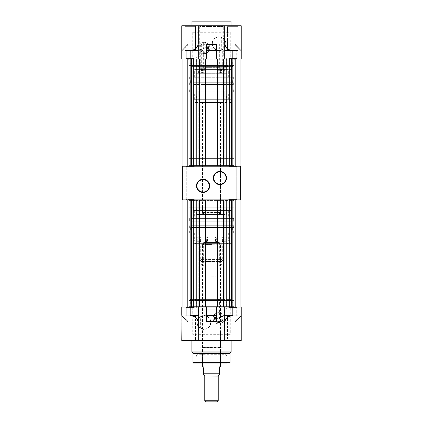 <?xml version="1.0" encoding="UTF-8"?>
<svg xmlns="http://www.w3.org/2000/svg" width="423" height="423" viewBox="0 0 423 423"><rect width="100%" height="100%" fill="white"/><g stroke="black" fill="none" stroke-linecap="round" stroke-linejoin="round"><path stroke-width="0.32" stroke-dasharray="2.12 1.59" d="M194.109 199.439L194.559 199.889L185.808 199.889L194.559 199.889L185.808 199.889L194.559 199.889L194.109 199.439L194.109 166.678L194.559 166.228L185.808 166.228L194.559 166.228L185.808 166.228L194.559 166.228L194.109 166.678L186.252 166.678L185.808 166.228L186.252 166.678L194.109 166.678L186.252 166.678L194.109 166.678L194.109 199.439L186.252 199.439L185.808 199.889L186.252 199.439L194.109 199.439M236.748 199.439L237.192 199.889L228.441 199.889L237.192 199.889L228.441 199.889L237.192 199.889L236.748 199.439L236.748 166.678L237.192 166.228L228.441 166.228L237.192 166.228L228.441 166.228L237.192 166.228L236.748 166.678L228.891 166.678L228.441 166.228L228.891 166.678L236.748 166.678L228.891 166.678L236.748 166.678L236.748 199.439L228.891 199.439L228.441 199.889L228.891 199.439L236.748 199.439M219.918 171.838A6.171 6.171 0 0 0 213.742 178.009A6.171 6.171 0 0 0 219.918 184.179A6.171 6.171 0 0 0 226.088 178.009A6.171 6.171 0 0 0 219.918 171.838M203.082 179.69A6.171 6.171 0 0 0 196.912 185.861A6.171 6.171 0 0 0 203.082 192.031A6.171 6.171 0 0 0 209.258 185.861A6.171 6.171 0 0 0 203.082 179.69M189.06 158.371L233.94 158.371L189.06 158.371L189.06 166.228L233.94 166.228L189.06 166.228M233.94 158.371L233.94 166.228M189.06 207.741L233.94 207.741L189.06 207.741L189.06 199.889L233.94 199.889L189.06 199.889M233.94 207.741L233.94 199.889M186.252 199.439L186.252 166.678L186.252 199.439M228.891 199.439L228.891 166.678L228.891 199.439M202.522 214.472L220.478 214.472L202.522 214.472L202.522 207.741L220.478 207.741L202.522 207.741L220.478 207.741L202.522 207.741L202.522 158.371L220.478 158.371L202.522 158.371M220.478 214.472L220.478 158.371M182.329 199.889L240.671 199.889L240.671 166.228L182.329 166.228L182.329 199.889M188.388 59.072L234.612 59.072L188.388 59.072L189.06 59.749L233.94 59.749L189.06 59.749L189.06 165.552L233.94 165.552L234.612 166.228L188.388 166.228L234.612 166.228M234.612 59.072L233.94 59.749L233.94 165.552L189.06 165.552L188.388 166.228M192.988 59.072L192.988 166.228L184.01 166.228L192.988 166.228L192.988 59.072L187.378 59.072L187.378 166.228L187.378 59.072L192.988 59.072M235.622 59.072L235.622 166.228L230.012 166.228L238.99 166.228L230.012 166.228L235.622 166.228L235.622 59.072L230.012 59.072L230.012 166.228L230.012 59.072L238.99 59.072L235.622 59.072L238.99 59.072L235.622 59.072L235.622 166.228L235.622 59.072M190.154 59.072L182.889 59.072L186.062 59.072L182.889 59.072L182.889 166.228L191.418 166.228L182.889 166.228L182.889 59.072L182.889 166.228L182.889 59.072L182.889 166.228L182.889 59.072L191.418 59.072L190.154 59.072L190.154 166.228M193.29 166.228L232.846 166.228L193.29 166.228L193.29 59.072L191.418 59.072L191.418 166.228M232.846 59.072L240.111 59.072L236.938 59.072L240.111 59.072L236.938 59.072L240.111 59.072L240.111 166.228L232.846 166.228L240.111 166.228L236.938 166.228L240.111 166.228L236.938 166.228L240.111 166.228L240.111 59.072L231.582 59.072L232.846 59.072L232.846 166.228M216.55 50.749L216.55 59.072L191.418 59.072M199.492 59.072L198.768 59.072L198.768 166.228L198.768 59.072L199.492 59.072L199.492 166.228M206.059 59.072L205.329 59.072L206.059 59.072L206.059 166.228L206.059 59.072M217.671 59.072L216.941 59.072L217.671 59.072L217.671 166.228M223.508 59.072L224.232 59.072L224.232 166.228L224.232 59.072L223.508 59.072L223.508 166.228M193.29 59.072L226.76 59.072L224.708 59.072L224.708 45.06M231.582 59.072L226.76 59.072L231.582 59.072L231.582 166.228M182.889 59.072L187.378 59.072L184.01 59.072L187.378 59.072L184.01 59.072L184.01 166.228L184.01 59.072L184.01 166.228L184.01 59.072L184.01 166.228L184.01 59.072L184.01 166.228L184.01 59.072L182.889 59.072L184.01 59.072L182.889 59.072L182.889 166.228M196.24 59.072L196.24 166.228M226.76 59.072L226.76 166.228M240.111 59.072L240.111 166.228M205.329 59.072L205.329 166.228M216.941 59.072L216.941 166.228L216.941 59.072M236.938 59.072L236.938 166.228L236.938 59.072M238.99 59.072L238.99 166.228L238.99 59.072M229.71 59.072L229.71 166.228M186.062 59.072L186.062 166.228L186.062 59.072M187.378 59.072L187.378 166.228L187.378 59.072M215.936 232.962L206.984 232.962L215.936 232.962M207.096 255.989L215.989 255.989L207.096 255.989M207.064 214.472L216.016 214.472L207.064 214.472M202.992 212.795L220.166 212.795L202.992 212.795M220.314 212.462L202.522 212.462L220.314 212.462M220.314 95.762L202.522 95.762L220.314 95.762M218.495 214.472L204.378 214.472L218.495 214.472M202.987 51.019L201.306 49.454L202.987 51.019L202.987 65.808L201.306 65.808L202.987 65.808M201.306 49.454L201.306 65.808M212.346 43.759A6.731 6.731 0 0 1 219.077 37.028A6.731 6.731 0 0 1 221.319 50.104C218.961 51.664 212.124 49.264 212.346 43.759C212.119 38.271 218.945 35.849 221.319 37.414A6.731 6.731 0 0 1 219.077 50.49A6.731 6.731 0 0 1 212.346 43.759M219.077 36.801A6.958 6.958 0 0 0 212.119 43.759A6.958 6.958 0 0 0 219.077 50.718A6.958 6.958 0 0 0 226.03 43.759A6.958 6.958 0 0 0 219.077 36.801M203.738 46.974C204.558 46.636 205.107 46.964 205.388 47.968C205.107 48.968 204.558 49.295 203.738 48.957A1.121 1.121 0 0 1 204.261 46.842A1.121 1.121 0 0 1 205.388 47.968A1.121 1.121 0 0 1 204.261 49.089A1.121 1.121 0 0 1 203.738 46.974L203.738 48.957M200.951 47.968A3.31 3.31 0 0 1 204.261 44.658A3.31 3.31 0 0 1 207.571 47.968C207.778 52.235 200.751 52.235 200.951 47.968C200.751 43.696 207.778 43.696 207.571 47.968A3.31 3.31 0 0 1 204.261 51.278A3.31 3.31 0 0 1 200.951 47.968M205.372 47.968A1.11 1.11 0 0 0 204.261 46.858A1.11 1.11 0 0 0 203.156 47.968A1.11 1.11 0 0 0 204.261 49.073A1.11 1.11 0 0 0 205.372 47.968M199.942 47.968A4.32 4.32 0 0 1 204.261 43.648A4.32 4.32 0 0 1 208.581 47.968A4.32 4.32 0 0 1 204.261 52.288A4.32 4.32 0 0 1 199.942 47.968M199.889 47.968A4.378 4.378 0 0 1 204.261 43.59A4.378 4.378 0 0 1 208.639 47.968A4.378 4.378 0 0 1 204.261 52.341A4.378 4.378 0 0 1 199.889 47.968A4.362 4.362 0 0 0 204.261 52.33A4.362 4.362 0 0 0 208.629 47.968A4.362 4.362 0 0 0 204.261 43.601A4.362 4.362 0 0 0 199.899 47.968M208.481 47.968A4.219 4.219 0 0 0 204.261 43.749A4.219 4.219 0 0 0 200.042 47.968A4.219 4.219 0 0 0 204.261 52.188A4.219 4.219 0 0 0 208.481 47.968M198.651 47.968A5.61 5.61 0 0 1 204.261 42.358A5.61 5.61 0 0 1 209.871 47.968A5.61 5.61 0 0 1 204.261 53.578A5.61 5.61 0 0 1 198.651 47.968A5.61 5.61 0 0 1 204.261 42.358A5.61 5.61 0 0 1 209.871 47.968A5.61 5.61 0 0 1 204.261 53.578A5.61 5.61 0 0 1 198.651 47.968M198.038 64.122L224.962 64.122L198.038 64.122L198.038 65.47L224.962 65.47L225.3 65.808L197.7 65.808L225.3 65.808M224.962 64.122L224.962 65.47L198.038 65.47L197.7 65.808M221.319 50.104L221.319 37.414M223.281 26.538L199.719 26.538L223.281 26.538L223.281 56.83L199.719 56.83L223.281 56.83M199.719 26.538L199.719 56.83M196.351 64.122L226.649 64.122L196.351 64.122L196.351 56.83L226.649 56.83L196.351 56.83M226.649 64.122L226.649 56.83M189.398 65.808L233.602 65.808L189.398 65.808L189.06 65.47L233.94 65.47L233.94 64.122L189.06 64.122L233.94 64.122M233.602 65.808L233.94 65.47L189.06 65.47L189.06 64.122M195.014 65.808L200.021 65.808L195.014 65.808L195.014 66.591L196.531 66.591L191.418 66.591L200.021 66.591L195.014 66.591M191.418 66.591L191.418 65.808M203.088 66.591L226.067 66.591L203.088 66.591L203.088 65.808L226.067 65.808L203.088 65.808M223.889 66.591L232.486 66.591L223.889 66.591L223.889 65.808L232.486 65.808L223.889 65.808M227.378 66.591L227.378 65.808M197.842 66.591L220.817 66.591L197.842 66.591L197.842 65.808L220.817 65.808L197.842 65.808M190.741 64.122L232.259 64.122L190.741 64.122L190.741 61.88L232.259 61.88L190.741 61.88M232.259 64.122L232.259 61.88M194.109 58.474L194.67 59.072L185.692 59.072L194.67 59.072L185.692 59.072L194.67 59.072L194.109 58.474L186.252 58.474L185.692 59.072L186.252 58.474L194.109 58.474L186.252 58.474L194.109 58.474L194.109 50.432L186.252 50.432L186.252 58.474L186.252 50.432L194.109 50.432L194.109 58.474M236.748 58.474L237.308 59.072L228.33 59.072L237.308 59.072L228.33 59.072L237.308 59.072L236.748 58.474L228.891 58.474L228.33 59.072L228.891 58.474L236.748 58.474L228.891 58.474L236.748 58.474L236.748 50.432L236.748 58.474M227.542 26.353L226.982 25.75L238.651 25.75L226.982 25.75L238.651 25.75L226.982 25.75L227.542 26.353L238.091 26.353L238.651 25.75L238.091 26.353L227.542 26.353L238.091 26.353L227.542 26.353L227.542 50.432L227.542 26.353M184.909 26.353L184.349 25.75L196.018 25.75L184.349 25.75L196.018 25.75L184.349 25.75L184.909 26.353L195.458 26.353L196.018 25.75L195.458 26.353L184.909 26.353L195.458 26.353L184.909 26.353L184.909 50.432L184.909 26.353M189.06 61.88L233.94 61.88L189.06 61.88L189.06 59.072L233.94 59.072L189.06 59.072M233.94 61.88L233.94 59.072M228.891 50.432L228.891 58.474L228.891 50.432L236.748 50.432L228.891 50.432M238.091 50.432L238.091 26.353L238.091 50.432L227.542 50.432L238.091 50.432M195.458 50.432L195.458 26.353L195.458 50.432L184.909 50.432L195.458 50.432M231.021 25.75L191.979 25.75L231.021 25.75M181.832 50.591L187.939 44.23L187.939 59.072L187.939 44.806L181.99 50.749L181.99 59.072L181.832 50.591L187.939 44.489L181.832 50.591L181.99 59.072L181.99 50.749L187.939 44.489L187.939 59.072L181.99 59.072L187.939 59.072L187.939 44.23L181.832 50.591L181.768 59.072L187.939 59.072L181.768 59.072L181.895 50.432L181.768 59.072L192.708 59.072L192.708 31.921L230.292 31.921L230.292 59.072L241.232 59.072L235.061 59.072L241.232 59.072L235.061 59.072L241.232 59.072L241.105 50.432L241.232 59.072L241.168 50.591L235.061 44.23L241.105 50.432L235.061 44.23L235.061 25.75L241.232 25.75L235.061 25.75L235.061 44.23L241.168 50.591L235.061 44.489L235.061 59.072L235.061 44.23L235.061 59.072L235.061 44.489L241.105 50.432L241.01 50.749L235.061 44.806L241.01 50.749L241.01 59.072L241.232 25.75L181.768 25.75L187.939 25.75L187.939 44.23L181.895 50.432L187.939 44.23L187.939 25.75L181.768 25.75M192.708 59.188L230.292 59.072L192.708 59.188L193.041 59.188L193.041 32.259L192.708 31.921M216.55 59.072L224.708 59.072M206.45 44.806L206.45 59.072M198.292 59.072L198.292 45.06M191.979 21.15L231.021 21.15M194.109 50.432L186.252 50.432L194.109 50.432M193.041 32.259L229.959 32.259L229.959 59.188L193.041 59.188M229.959 59.188L230.292 59.188M229.959 32.259L230.292 31.921M199.043 221.208L224.962 221.208L199.043 221.208M199.043 225.692L224.962 225.692L199.043 225.692M190.995 218.4L233.66 218.4L190.995 218.4M190.995 221.208L233.66 221.208L190.995 221.208M195.928 210.548L228.33 210.548L195.928 210.548M195.928 218.4L228.33 218.4L195.928 218.4M192.814 207.741L231.698 207.741L192.814 207.741M192.814 210.548L231.698 210.548L192.814 210.548M200.338 214.472L223.561 214.472L200.338 214.472M200.338 207.741L223.561 207.741L200.338 207.741M225.258 207.741L196.632 207.741L225.258 207.741M225.258 214.472L196.632 214.472L225.258 214.472M190.995 225.692L233.66 225.692L190.995 225.692M190.995 227.542L233.66 227.542L190.995 227.542M226.659 243.648L195.119 243.648L226.659 243.648M196.965 242.971L227.209 242.971L196.965 242.971M200.132 241.311L196.753 241.311L196.965 241.956L197.197 241.311L200.571 241.311L200.338 241.956L200.079 236.912L199.439 236.912L206.255 236.912L195.791 236.912L195.791 242.971L195.119 243.648M222.662 243.648L199.439 243.648L222.662 243.648M222.868 241.311L226.247 241.311L226.035 241.956L225.803 241.311L222.429 241.311L222.662 241.956L222.921 236.912L223.561 236.912L216.745 236.912L227.209 236.912L227.209 242.971L227.881 243.648M216.608 241.311L216.074 241.956L215.529 241.311L216.909 241.311L217.454 241.956L217.993 241.311L216.608 241.311L216.745 236.912M215.529 241.311L215.381 236.912L197.261 236.912L216.766 236.912L216.909 241.311M200.571 241.311L200.639 236.912M196.753 241.311L196.7 236.912L195.791 236.912M205.007 241.311L206.392 241.311L206.926 241.956L207.471 241.311L206.091 241.311L205.546 241.956L205.007 241.311L204.869 236.912M206.091 241.311L206.234 236.912L225.739 236.912L225.803 241.311M204.23 266.088L219.352 266.088L204.23 266.088M204.23 242.522L219.352 242.522L204.23 242.522M192.243 227.542L232.312 227.542L192.243 227.542M192.243 231.138L232.312 231.138L192.243 231.138M190.995 231.138L233.66 231.138L190.995 231.138M190.995 232.988L233.66 232.988L190.995 232.988M195.928 232.988L228.33 232.988L195.928 232.988M195.928 240.84L228.33 240.84L195.928 240.84M192.814 240.84L231.698 240.84L192.814 240.84M192.814 243.648L231.698 243.648L192.814 243.648M220.235 266.088L202.062 266.088L220.235 266.088M200.079 243.648L223.841 243.648L200.079 243.648M215.651 242.522L207.011 242.522L215.651 242.522M207.349 214.472L215.989 214.472L207.349 214.472M222.921 236.912L227.209 236.912M207.471 241.311L207.619 236.912L225.739 236.912M207.619 236.912L206.234 236.912M200.079 236.912L196.7 236.912M226.247 241.311L226.3 236.912M217.993 241.311L218.131 236.912M197.197 241.311L197.261 236.912M215.381 236.912L216.766 236.912M206.392 241.311L206.255 236.912M222.429 241.311L222.361 236.912M205.546 241.956L206.926 241.956M226.035 241.956L222.662 241.956M200.338 241.956L196.965 241.956M217.454 241.956L216.074 241.956M220.478 350.011L202.522 350.011L220.478 350.011L220.478 361.231L202.522 361.231L220.478 361.231M202.522 350.011L202.522 361.231M211.5 363.029L226.649 363.029L211.5 363.029M211.5 361.231L225.993 361.231L211.5 361.231M211.5 350.011L226.088 350.011L211.5 350.011M211.5 348.108L226.088 348.108L211.5 348.108M211.5 347.769L222.44 347.769L211.5 347.769M202.294 347.769L202.522 331.05L220.478 331.05L220.478 347.542L202.522 347.542L220.706 347.769L202.294 347.769L220.706 347.769M220.478 331.05L202.522 331.05M191.862 340.478L231.138 340.478L191.862 340.478M218.739 317.139C220.145 317.885 220.145 318.635 218.739 319.381C217.327 318.635 217.327 317.89 218.739 317.139A1.121 1.121 0 0 1 219.86 318.26A1.121 1.121 0 0 1 218.739 319.381A1.121 1.121 0 0 1 217.612 318.26A1.121 1.121 0 0 1 218.739 317.139M200.359 328.179L200.359 316.758L203.923 315.738C212.436 314.812 212.446 330.114 203.923 329.2L200.359 328.179A6.731 6.731 0 0 1 200.359 316.758M198.599 331.05L224.401 331.05L198.599 331.05L198.599 309.171L224.401 309.171L198.599 309.171M224.401 331.05L224.401 309.171M203.923 315.738A6.731 6.731 0 0 1 210.654 322.469A6.731 6.731 0 0 1 203.923 329.2A6.731 6.731 0 0 1 197.192 322.469A6.731 6.731 0 0 1 203.923 315.738M195.458 339.912L196.018 340.478L184.349 340.478L196.018 340.478L184.349 340.478L196.018 340.478L195.458 339.912L184.909 339.912L184.349 340.478L184.909 339.912L195.458 339.912L184.909 339.912L195.458 339.912L195.458 315.791L184.909 315.791L184.909 339.912L184.909 315.791L195.458 315.791L195.458 339.912M238.091 339.912L238.651 340.478L226.982 340.478L238.651 340.478L226.982 340.478L238.651 340.478L238.091 339.912L227.542 339.912L226.982 340.478L227.542 339.912L238.091 339.912L227.542 339.912L238.091 339.912L238.091 315.791L227.542 315.791L227.542 339.912L227.542 315.791L238.091 315.791L238.091 339.912M241.01 315.78L241.232 307.04L241.232 340.478L181.768 340.478L187.939 340.478L181.768 340.478L181.768 307.04L181.832 315.521L181.768 307.04L187.939 307.04L187.939 321.882L181.832 315.521L187.939 321.311L181.768 315.362L187.939 321.882L187.939 307.04L187.939 321.311L187.939 307.04L181.768 307.04L187.939 307.04L181.768 307.04L181.99 315.68L181.768 307.04L192.708 307.04L192.708 334.302L193.041 333.969L193.041 307.04L192.708 307.04M232.819 340.478L232.819 307.04L241.232 307.04L241.232 315.362L241.232 307.04L235.061 307.04L241.232 307.04L235.061 307.04L241.01 307.04L241.01 315.362L235.061 321.311L241.232 315.362L241.232 307.04L241.168 315.521L235.061 321.628L235.061 307.04L235.061 321.628L241.168 315.521L235.061 321.882L235.061 307.04L235.061 321.882L241.168 315.521L235.061 321.882L235.061 340.478L235.061 321.882L238.091 318.773M226.649 301.879L196.351 301.879L226.649 301.879L226.649 309.171L196.351 309.171L226.649 309.171M196.351 301.879L196.351 309.171M203.923 315.51A6.958 6.958 0 0 1 210.881 322.469A6.958 6.958 0 0 1 203.923 329.422A6.958 6.958 0 0 1 196.97 322.469A6.958 6.958 0 0 1 203.923 315.51M238.091 315.791L227.542 315.791L238.091 315.791M195.458 315.791L184.909 315.791L195.458 315.791M218.739 314.95A3.31 3.31 0 0 1 222.049 318.26A3.31 3.31 0 0 1 218.739 321.57A3.31 3.31 0 0 1 215.429 318.26A3.31 3.31 0 0 1 218.739 314.95C220.748 315.146 221.853 316.251 222.049 318.26C221.853 320.269 220.748 321.374 218.739 321.57C216.724 321.374 215.624 320.269 215.429 318.26C215.624 316.251 216.724 315.146 218.739 314.95M218.739 319.037A0.777 0.777 0 0 0 219.516 318.26A0.777 0.777 0 0 0 218.739 317.483A0.777 0.777 0 0 0 217.956 318.26A0.777 0.777 0 0 0 218.739 319.037M233.94 304.232L189.06 304.232L233.94 304.232L233.94 307.04L189.06 307.04L233.94 307.04M189.06 304.232L189.06 307.04M228.891 307.6L228.33 307.04L237.308 307.04L228.33 307.04L237.308 307.04L228.33 307.04L228.891 307.6L236.748 307.6L237.308 307.04L236.748 307.6L228.891 307.6L236.748 307.6L228.891 307.6L228.891 315.791L228.891 307.6M186.252 307.6L185.692 307.04L194.67 307.04L185.692 307.04L194.67 307.04L185.692 307.04L186.252 307.6L194.109 307.6L194.67 307.04L194.109 307.6L186.252 307.6L194.109 307.6L186.252 307.6L186.252 315.791L194.109 315.791L194.109 307.6L194.109 315.791L186.252 315.791L186.252 307.6M198.038 301.879L224.962 301.879L198.038 301.879L198.038 300.531L197.7 300.198L225.3 300.198L197.7 300.198M224.962 301.879L224.962 300.531L198.038 300.531L224.962 300.531L225.3 300.198M220.394 315.394L221.181 316.029L220.394 315.394M218.739 323.87A5.61 5.61 0 0 0 224.349 318.26A5.61 5.61 0 0 0 218.739 312.65A5.61 5.61 0 0 0 213.129 318.26A5.61 5.61 0 0 0 218.739 323.87A5.61 5.61 0 0 0 224.349 318.26A5.61 5.61 0 0 0 218.739 312.65A5.61 5.61 0 0 0 213.129 318.26A5.61 5.61 0 0 0 218.739 323.87M236.748 315.791L236.748 307.6L236.748 315.791L228.891 315.791L236.748 315.791M223.058 318.26C222.799 320.883 221.361 322.326 218.739 322.58C216.116 322.326 214.673 320.883 214.419 318.26C214.673 315.637 216.116 314.194 218.739 313.94C221.361 314.194 222.799 315.637 223.058 318.26M221.181 300.198L220.394 300.198L221.181 300.198L221.181 316.029M218.739 322.622C221.388 322.363 222.842 320.909 223.101 318.26C222.842 315.611 221.388 314.157 218.739 313.898C221.393 314.141 222.852 315.6 223.111 318.26C222.852 320.92 221.393 322.374 218.739 322.638C216.079 322.374 214.62 320.92 214.361 318.26C214.62 315.6 216.079 314.141 218.739 313.882C216.084 314.157 214.63 315.611 214.371 318.26C214.63 320.909 216.084 322.363 218.739 322.622M232.259 301.99L190.741 301.99L232.259 301.99L232.259 304.232L190.741 304.232L232.259 304.232M190.741 301.99L190.741 304.232M227.764 299.41L226.247 299.41L226.247 300.198L226.405 299.41L231.355 299.41L223.27 299.41L223.27 300.198L222.757 300.198L222.757 299.41L227.764 299.41L227.764 300.198L223.27 300.198L227.764 300.198M198.593 300.198L195.463 300.198L195.616 299.41L192.179 299.41L199.106 299.41L198.593 299.41L198.593 300.198L192.179 300.198L195.616 300.198L194.099 300.198L194.099 299.41L198.593 299.41M204.711 299.41L203.246 299.41L203.246 300.198L204.711 300.198L204.711 299.41L225.158 299.41L222.107 299.41L222.107 300.198L225.158 300.198L202.183 300.198L202.183 299.41L222.107 299.41M204.711 300.198L222.107 300.198M217.158 300.198L217.158 299.41L197.245 299.41L199.756 299.41L199.756 300.198L197.245 300.198L219.68 300.198L199.756 300.198M233.602 300.198L189.398 300.198L233.602 300.198L233.94 300.531L189.06 300.531L189.06 301.99L233.94 301.99L189.06 301.99M189.398 300.198L189.06 300.531L233.94 300.531L233.94 301.99M218.739 322.479C221.298 322.231 222.704 320.824 222.958 318.26C222.704 315.695 221.298 314.289 218.739 314.04C216.174 314.289 214.768 315.695 214.519 318.26C214.768 320.824 216.174 322.231 218.739 322.479M224.708 321.882L224.708 307.04L198.292 307.04L198.292 321.882M216.55 307.04L216.55 321.311M184.909 318.773L187.939 321.882L187.939 340.478L187.939 321.882L181.99 315.68L181.99 307.04L181.99 315.362L187.939 321.311L181.99 315.362M232.819 307.04L230.292 307.04L230.292 334.302L192.708 334.302M230.292 307.04L193.041 307.04M181.895 315.68L181.768 315.362M230.292 334.302L229.959 333.969L193.041 333.969M194.109 315.791L186.252 315.791L194.109 315.791M219.611 300.198L220.394 300.198L219.611 300.198L219.611 315.066M190.509 300.198L192.179 300.198L192.179 299.41L190.509 299.41L190.509 300.198M196.706 300.198L197.245 300.198L197.245 299.41L196.706 299.41L196.706 300.198M217.158 299.41L199.756 299.41M196.098 356.97L196.912 354.728L196.912 358.202L226.088 358.202L226.088 354.728L196.912 354.728L226.088 354.728L226.902 356.97L196.098 356.97L226.902 356.97M211.5 356.996L196.087 356.996L211.5 356.996M211.5 356.97L196.066 356.97L211.5 356.97M211.5 358.202L195.648 358.202L211.5 358.202M226.088 358.202L196.912 358.202M218.289 375.931L204.711 375.931M218.231 400.729L204.769 400.729M205.932 401.85L217.068 401.85M211.5 242.522L218.622 242.522L211.5 242.522M211.5 276.182L215.989 276.182L211.5 276.182M211.5 244.203L202.834 244.203L211.5 244.203M211.5 244.536L202.522 244.536L211.5 244.536M203.701 373.8L203.701 374.921L219.299 374.921L211.5 374.921L219.299 374.921L219.299 373.8L203.701 373.8L203.701 367.851L203.13 366.641M220.478 366.334L219.849 366.656M219.415 367.254L219.299 373.8M218.628 102.498L202.522 102.498L218.628 102.498M218.628 95.762L202.522 95.762L218.628 95.762M200.809 89.031L224.962 89.031L200.809 89.031M200.809 84.542L224.962 84.542L200.809 84.542M193.908 91.839L233.66 91.839L193.908 91.839M193.908 89.031L233.66 89.031L193.908 89.031M198.138 99.691L228.33 99.691L198.138 99.691M198.138 91.839L228.33 91.839L198.138 91.839M195.468 102.498L231.698 102.498L195.468 102.498M195.468 99.691L231.698 99.691L195.468 99.691M201.924 95.762L223.561 95.762L201.924 95.762M201.924 102.498L223.561 102.498L201.924 102.498M223.302 102.498L196.632 102.498L223.302 102.498M223.302 95.762L196.632 95.762L223.302 95.762M193.908 84.542L233.66 84.542L193.908 84.542M193.908 82.691L233.66 82.691L193.908 82.691M224.502 66.591L195.119 66.591L224.502 66.591M199.032 67.262L227.209 67.262L199.032 67.262M198.683 68.923L201.581 68.923L201.924 68.283L202.289 68.923L202.39 73.322L220.457 73.322L199.492 73.322L199.392 68.923L199.032 68.283L198.683 68.923L198.593 73.322L195.791 73.322L195.791 67.262L195.119 66.591M221.076 66.591L199.439 66.591L221.076 66.591M220.711 68.923L223.608 68.923L223.968 68.283L224.317 68.923L221.419 68.923L221.076 68.283L220.711 68.923L220.61 73.322L202.543 73.322L220.61 73.322M204.637 68.923L204.166 68.283L203.712 68.923L201.491 68.923L201.945 68.283L202.416 68.923L204.637 68.923L204.764 73.322M203.712 68.923L203.595 73.322L198.593 73.322M201.581 68.923L201.496 73.322M220.584 68.923L218.363 68.923L218.834 68.283L219.288 68.923L221.509 68.923L221.055 68.283L220.584 68.923L220.457 73.322M221.509 68.923L221.626 73.322L227.209 73.322L224.407 73.322L224.317 68.923M205.266 44.151L219.352 44.151L205.266 44.151M205.266 67.712L219.352 67.712L205.266 67.712M194.977 82.691L232.312 82.691L194.977 82.691M194.977 79.101L232.312 79.101L194.977 79.101M193.908 79.101L233.66 79.101L193.908 79.101M193.908 77.25L233.66 77.25L193.908 77.25M198.138 77.25L228.33 77.25L198.138 77.25M198.138 69.398L228.33 69.398L198.138 69.398M195.468 69.398L231.698 69.398L195.468 69.398M195.468 66.591L231.698 66.591L195.468 66.591M218.992 44.151L202.062 44.151L218.992 44.151M201.702 66.591L223.841 66.591L201.702 66.591M215.064 67.712L207.011 67.712L215.064 67.712M207.936 95.762L215.989 95.762L207.936 95.762M219.288 68.923L219.405 73.322L224.407 73.322M219.405 73.322L221.626 73.322M202.39 73.322L199.492 73.322M223.608 68.923L223.508 73.322M202.416 68.923L202.543 73.322M201.491 68.923L201.374 73.322L195.791 73.322M203.595 73.322L201.374 73.322M218.363 68.923L218.236 73.322M221.419 68.923L221.504 73.322M221.055 68.283L218.834 68.283M223.968 68.283L221.076 68.283M201.924 68.283L199.032 68.283M201.945 68.283L204.166 68.283M188.388 199.889L234.612 199.889L188.388 199.889L189.06 200.56L233.94 200.56L189.06 200.56L189.06 306.368L233.94 306.368L234.612 307.04L188.388 307.04L234.612 307.04M234.612 199.889L233.94 200.56L233.94 306.368L189.06 306.368L188.388 307.04M192.988 199.889L192.988 307.04L184.01 307.04L192.988 307.04L192.988 199.889L187.378 199.889L187.378 307.04L187.378 199.889L192.988 199.889M235.622 199.889L235.622 307.04L230.012 307.04L238.99 307.04L230.012 307.04L235.622 307.04L235.622 199.889L230.012 199.889L230.012 307.04L230.012 199.889L238.99 199.889L235.622 199.889L238.99 199.889L235.622 199.889L235.622 307.04L235.622 199.889M190.154 199.889L182.889 199.889L186.062 199.889L182.889 199.889L182.889 307.04L191.418 307.04L182.889 307.04L182.889 199.889L182.889 307.04L182.889 199.889L182.889 307.04L182.889 199.889L191.418 199.889L190.154 199.889L190.154 307.04M198.292 307.04L224.708 307.04M232.846 199.889L240.111 199.889L236.938 199.889L240.111 199.889L236.938 199.889L240.111 199.889L240.111 307.04L232.846 307.04L240.111 307.04L236.938 307.04L240.111 307.04L236.938 307.04L240.111 307.04L240.111 199.889L231.582 199.889L232.846 199.889L232.846 307.04M223.508 307.04L224.232 307.04L223.508 307.04L223.508 199.889L224.232 199.889L224.232 307.04L224.232 199.889L216.941 199.889L216.941 307.04L217.671 307.04L216.941 307.04L216.941 199.889L217.671 199.889L198.768 199.889L198.768 307.04L199.492 307.04L198.768 307.04L198.768 199.889L199.492 199.889L191.418 199.889L191.418 307.04M205.329 307.04L206.059 307.04L205.329 307.04L205.329 199.889M191.418 199.889L223.508 199.889M231.582 199.889L226.76 199.889L231.582 199.889L231.582 307.04M182.889 199.889L187.378 199.889L184.01 199.889L187.378 199.889L184.01 199.889L184.01 307.04L184.01 199.889L184.01 307.04L184.01 199.889L184.01 307.04L184.01 199.889L184.01 307.04L184.01 199.889L182.889 199.889L184.01 199.889L182.889 199.889L182.889 307.04M196.24 199.889L196.24 307.04M226.76 199.889L226.76 307.04M240.111 199.889L240.111 307.04M206.059 199.889L206.059 307.04L206.059 199.889M199.492 199.889L199.492 307.04M217.671 199.889L217.671 307.04M236.938 199.889L236.938 307.04L236.938 199.889M238.99 199.889L238.99 307.04L238.99 199.889M229.71 199.889L229.71 307.04M193.29 199.889L193.29 307.04M186.062 199.889L186.062 307.04L186.062 199.889M187.378 199.889L187.378 307.04L187.378 199.889M196.372 66.591L196.372 65.808M196.944 66.591L196.944 65.808M204.15 66.591L204.15 65.808M224.401 66.591L224.401 65.808M230.81 66.591L230.81 65.808M200.893 66.591L200.893 65.808M190.181 59.072L190.181 25.75M232.819 59.072L232.819 25.75M219.754 66.591L219.754 65.808M218.289 66.591L218.289 65.808M198.376 66.591L198.376 65.808M227.532 66.591L227.532 65.808M226.966 66.591L226.966 65.808M205.615 66.591L205.615 65.808M225.528 66.591L225.528 65.808M223.016 66.591L223.016 65.808M193.094 66.591L193.094 65.808M199.508 66.591L199.508 65.808M221.589 261.467L200.597 261.467L221.589 261.467M201.115 259.431L222.72 259.431L201.115 259.431M221.885 244.769L200.28 244.769L221.885 244.769M230.012 353.295L192.988 353.295M192.988 362.691L230.012 362.691M229.684 299.41L229.684 300.198M224.624 299.41L224.624 300.198M218.617 300.198L218.617 299.41M230.112 353.057L192.888 353.057M231.037 352.132L191.963 352.132M191.862 351.894L231.138 351.894M190.181 340.478L190.181 307.04M229.959 307.04L229.959 333.969M241.01 307.04L241.01 315.68L241.01 307.04M225.834 299.41L225.834 300.198M196.029 300.198L196.029 299.41M204.769 376.073L218.231 376.073M220.156 48.767L200.597 48.767L220.156 48.767M202.591 50.802L222.72 50.802L202.591 50.802M220.409 65.47L200.28 65.47L220.409 65.47M202.289 68.923L199.392 68.923M207.011 255.989L206.984 214.472M204.378 214.472L202.522 212.462L202.522 102.498M218.622 214.472L220.478 212.462L220.478 102.498M215.989 255.989L216.016 214.472M220.817 66.591L220.817 65.808M232.486 66.591L232.486 65.808M228.896 66.591L228.896 65.808M226.067 66.591L226.067 65.808M196.531 66.591L196.531 65.808M200.021 66.591L200.021 65.808M224.962 221.208L224.962 225.692M233.66 218.4L233.66 221.208M228.33 210.548L228.33 218.4M231.698 207.741L231.698 210.548M223.561 214.472L223.561 207.741M196.632 214.472L196.632 207.741M233.66 225.692L233.66 227.542M223.561 236.912L223.561 243.648M203.648 242.522L203.648 266.088M232.312 227.542L232.312 231.138M233.66 231.138L233.66 232.988M228.33 232.988L228.33 240.84M231.698 240.84L231.698 243.648M220.938 266.088L222.72 259.431L222.72 244.769C222.477 244.457 222.852 244.082 223.841 243.648M202.062 266.088L200.28 259.431L200.28 244.769C200.481 244.399 200.111 244.029 199.159 243.648M207.011 214.472L207.011 276.182M215.989 214.472L215.989 276.182M191.302 240.84L191.302 243.648M194.67 232.988L194.67 240.84M189.34 231.138L189.34 232.988M190.688 227.542L190.688 231.138M219.352 242.522L219.352 266.088M199.439 236.912L199.439 243.648M189.34 225.692L189.34 227.542M226.368 214.472L226.368 207.741M199.439 214.472L199.439 207.741M191.302 207.741L191.302 210.548M194.67 210.548L194.67 218.4M189.34 218.4L189.34 221.208M198.038 221.208L198.038 225.692M225.993 361.231L226.527 362.691M226.088 348.108L226.088 350.011M222.44 347.769L222.44 348.108M199.106 299.41L199.106 300.198M219.68 299.41L219.68 300.198M197.007 361.231L196.473 362.691M196.912 348.108L196.912 350.011M200.56 347.769L200.56 348.108M231.355 299.41L231.355 300.198M195.616 299.41L195.616 300.198M225.158 299.41L225.158 300.198M195.648 358.202L196.066 356.97M227.352 358.202L226.934 356.97M204.378 242.522L202.522 244.536L202.522 363.029M218.622 242.522L220.478 244.536L220.478 363.029M198.038 89.031L198.038 84.542M189.34 91.839L189.34 89.031M194.67 99.691L194.67 91.839M191.302 102.498L191.302 99.691M199.439 95.762L199.439 102.498M226.368 95.762L226.368 102.498M189.34 84.542L189.34 82.691M227.209 73.322L227.209 67.262L227.881 66.591M199.439 73.322L199.439 66.591M219.352 67.712L219.352 44.151M190.688 82.691L190.688 79.101M189.34 79.101L189.34 77.25M194.67 77.25L194.67 69.398M191.302 69.398L191.302 66.591M202.062 44.151L200.28 50.802L200.28 65.47C200.481 65.835 200.111 66.21 199.159 66.591M220.938 44.151L222.72 50.802L222.72 65.47L223.841 66.591M215.989 95.762L215.989 67.712M207.011 95.762L207.011 67.712M231.698 69.398L231.698 66.591M228.33 77.25L228.33 69.398M233.66 79.101L233.66 77.25M232.312 82.691L232.312 79.101M203.648 67.712L203.648 44.151M223.561 73.322L223.561 66.591M233.66 84.542L233.66 82.691M196.632 95.762L196.632 102.498M223.561 95.762L223.561 102.498M231.698 102.498L231.698 99.691M228.33 99.691L228.33 91.839M233.66 91.839L233.66 89.031M224.962 89.031L224.962 84.542"/><path stroke-width="0.63" d="M219.918 184.629A6.62 6.62 0 0 1 213.298 178.009A6.62 6.62 0 0 1 219.918 171.389A6.62 6.62 0 0 1 226.538 178.009A6.62 6.62 0 0 1 219.918 184.629M219.918 171.838A6.171 6.171 0 0 0 213.742 178.009A6.171 6.171 0 0 0 219.918 184.179A6.171 6.171 0 0 0 226.088 178.009A6.171 6.171 0 0 0 219.918 171.838M203.082 192.481A6.62 6.62 0 0 1 196.462 185.861A6.62 6.62 0 0 1 203.082 179.241A6.62 6.62 0 0 1 209.702 185.861A6.62 6.62 0 0 1 203.082 192.481M203.082 179.69A6.171 6.171 0 0 0 196.912 185.861A6.171 6.171 0 0 0 203.082 192.031A6.171 6.171 0 0 0 209.258 185.861A6.171 6.171 0 0 0 203.082 179.69M240.671 199.889L182.329 199.889L182.329 166.228L240.671 166.228L240.671 199.889M182.889 59.072L182.889 166.228M231.355 50.432L232.819 50.749L224.708 50.749L224.708 44.23C225.771 47.598 227.986 49.665 231.355 50.432L232.819 50.749L232.819 59.072L181.768 59.072L181.768 25.75L181.768 50.749M240.111 59.072L240.111 166.228M232.846 59.072L232.846 166.228M231.582 59.072L231.582 166.228M226.76 59.072L226.76 166.228M223.508 59.072L223.508 166.228M217.671 59.072L217.671 166.228M205.329 59.072L205.329 166.228M191.418 59.072L191.418 166.228M190.154 59.072L190.154 166.228M199.492 59.072L199.492 166.228M196.24 59.072L196.24 166.228M193.29 59.072L193.29 166.228M229.71 59.072L229.71 166.228M231.021 25.75L231.021 21.15L191.979 21.15L191.979 25.75M232.819 59.072L241.232 59.072L241.232 25.75L224.708 25.75L224.708 45.06C225.935 48.074 228.14 49.914 231.318 50.591L224.708 50.591M190.181 59.072L190.181 50.749L191.682 50.591C194.86 49.914 197.065 48.074 198.292 45.06L198.292 50.749L190.181 50.749L191.645 50.432C195.014 49.665 197.229 47.598 198.292 44.23L198.292 25.75L181.768 25.75M206.45 59.072L206.678 44.489L216.322 44.489L216.55 44.806L216.55 59.072M198.292 25.75L224.708 25.75M198.292 50.749L198.292 59.072M224.708 50.749L224.708 59.072M216.55 44.806L216.322 50.591L216.322 44.489M206.678 44.489L206.45 50.749L216.322 50.591L206.678 50.749L206.678 59.072M198.292 50.591L191.645 50.432M226.527 362.691L226.649 363.029L193.322 363.029L192.988 362.691L192.988 353.295L230.012 353.295L231.138 351.894L231.138 340.478M192.988 353.295L191.862 351.894L191.862 340.478M181.99 315.362L181.768 340.478L241.232 340.478L241.232 307.04L224.708 307.04L224.708 315.362L232.819 315.362L232.819 307.04M181.768 315.362L181.768 307.04L198.292 307.04L198.292 315.521L190.181 315.362L191.645 315.68C195.019 316.436 197.234 318.503 198.292 321.882L198.292 340.478M226.649 363.029L193.322 363.029M192.988 362.691L230.012 362.691L229.678 363.029M224.708 340.478L224.708 321.882C225.766 318.503 227.981 316.436 231.355 315.68L232.819 315.362L224.708 315.362M216.55 321.311L216.322 321.628L206.678 321.628L206.45 321.311L206.45 307.04L216.55 307.04L216.55 321.311M181.895 315.68L184.909 318.773M238.091 318.773L241.01 315.78M231.355 315.68L231.318 315.521C228.134 316.193 225.93 318.033 224.708 321.052L224.708 315.521M224.708 321.882L224.708 321.052M198.292 315.521L198.292 321.882M206.45 321.311L206.45 307.04L198.292 307.04M198.292 321.052C197.07 318.033 194.866 316.193 191.682 315.521L191.645 315.68M206.678 307.04L206.678 321.628M216.322 321.628L216.322 307.04M218.231 400.729L217.068 401.85L205.932 401.85L204.769 400.729L218.231 400.729L218.231 376.073L204.711 375.931L218.289 375.931L219.299 374.921L203.701 374.921L203.701 373.8L219.299 373.8L219.299 367.851C220.769 365.588 220.769 365.588 219.299 367.851M203.13 366.641L202.601 366.355M203.701 367.851C202.231 365.588 202.231 365.588 203.701 367.851L203.701 373.8M219.849 366.656L219.415 367.254M219.299 374.921L219.299 373.8M182.889 199.889L182.889 307.04M224.708 307.04L216.55 307.04M240.111 199.889L240.111 307.04M232.846 199.889L232.846 307.04M231.582 199.889L231.582 307.04M226.76 199.889L226.76 307.04M223.508 199.889L223.508 307.04M217.671 199.889L217.671 307.04M205.329 199.889L205.329 307.04M191.418 199.889L191.418 307.04M190.154 199.889L190.154 307.04M199.492 199.889L199.492 307.04M196.24 199.889L196.24 307.04M193.29 199.889L193.29 307.04M229.71 199.889L229.71 307.04M216.322 59.072L216.55 50.749M192.888 353.057L230.112 353.057M191.963 352.132L231.037 352.132M231.138 351.894L191.862 351.894M190.181 307.04L190.181 315.362L198.292 315.362M216.322 315.521L206.678 315.362L216.322 315.521M196.473 362.691L196.351 363.029M230.012 362.691L230.012 353.295M204.769 400.729L204.769 376.073M202.522 366.334L202.522 363.029M220.478 366.334L220.478 363.029M204.711 375.931L203.701 374.921"/></g></svg>
